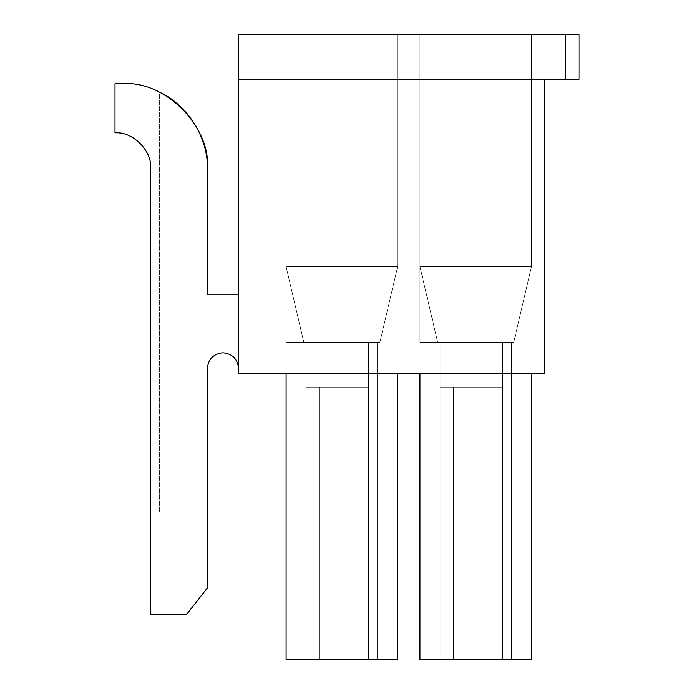 <?xml version="1.0" encoding="UTF-8"?>
<svg xmlns="http://www.w3.org/2000/svg" width="694" height="694" viewBox="0 0 694 694"><rect width="100%" height="100%" fill="white"/><g stroke="black" fill="none" stroke-linecap="round" stroke-linejoin="round"><path stroke-width="0.52" stroke-dasharray="3.47 2.6" d="M207.359 168.547L207.359 294.803L238.589 294.803L238.589 368.419C237.591 358.998 232.386 353.793 222.974 352.804C232.386 353.793 237.591 358.998 238.589 368.419C237.591 358.998 232.386 353.793 222.974 352.804C232.386 353.793 237.591 358.998 238.589 368.419L238.589 294.803L207.359 294.803L207.359 168.547L207.359 294.803L238.589 294.803L238.589 368.419L238.589 294.803L238.589 368.419L238.589 294.803L207.359 294.803L207.359 168.547C211.15 126.603 164.53 79.984 122.586 83.774L115.004 83.774L115.004 132.849C132.667 131.253 152.29 150.884 150.693 168.547L150.693 614.684L186.391 614.684L207.359 587.913L207.359 368.419C208.347 358.998 213.552 353.793 222.974 352.804C213.552 353.793 208.347 358.998 207.359 368.419C208.347 358.998 213.552 353.793 222.974 352.804C213.552 353.793 208.347 358.998 207.359 368.419L207.359 587.913L186.391 614.684L150.693 614.684L150.693 168.547C152.29 150.884 132.667 131.253 115.004 132.849L115.004 83.774L122.586 83.774C164.53 79.984 211.15 126.603 207.359 168.547C208.434 138.175 187.406 104.594 159.62 92.293C187.406 104.594 208.434 138.175 207.359 168.547L207.359 294.803L238.589 294.803L238.589 368.419C237.591 358.998 232.386 353.793 222.974 352.804C232.386 353.793 237.591 358.998 238.589 368.419L238.589 294.803L207.359 294.803L207.359 168.547C208.434 138.175 187.406 104.594 159.62 92.293L159.62 512.077L207.359 512.077L207.359 368.419C208.347 358.998 213.552 353.793 222.974 352.804C213.552 353.793 208.347 358.998 207.359 368.419L207.359 512.077L159.62 512.077L159.62 92.293M544.417 79.316L238.589 79.316L238.589 373.771L544.417 373.771L238.589 373.771L238.589 79.316L544.417 79.316L544.417 373.771L544.417 79.316L238.589 79.316L544.417 79.316M419.948 266.696L437.732 342.541L419.948 266.696L437.732 342.541L419.948 266.696L437.732 342.541L419.948 266.696L531.483 266.696L531.483 34.7L531.483 266.696L531.483 34.7L419.948 34.7L419.948 266.696L419.948 34.7L419.948 266.696L419.948 34.7L531.483 34.7L531.483 266.696L419.948 266.696L437.732 342.541L419.948 342.541L513.69 342.541L437.732 342.541L419.948 266.696L437.732 342.541L419.948 266.696L437.732 342.541L419.948 266.696L531.483 266.696L531.483 34.7L531.483 266.696L531.483 34.7L419.948 34.7L419.948 266.696L419.948 34.7L419.948 266.696L419.948 34.7L531.483 34.7L531.483 266.696L419.948 266.696L437.732 342.541L419.948 342.541L513.69 342.541L437.732 342.541L513.69 342.541L531.483 266.696L419.948 266.696L531.483 266.696L513.69 342.541L437.732 342.541L419.948 266.696L437.732 342.541L419.948 342.541L419.948 266.696L419.948 342.541L437.732 342.541L419.948 266.696L419.948 342.541L419.948 266.696L419.948 342.541L419.948 266.696L419.948 342.541L437.732 342.541L419.948 266.696L437.732 342.541L419.948 342.541L419.948 266.696L437.732 342.541L513.69 342.541L531.483 266.696L513.69 342.541L531.483 266.696L419.948 266.696L531.483 266.696L513.69 342.541L437.732 342.541L419.948 266.696L437.732 342.541L419.948 342.541L419.948 266.696L419.948 342.541L437.732 342.541L419.948 266.696L419.948 342.541L419.948 266.696L419.948 342.541L419.948 266.696L419.948 342.541L437.732 342.541L419.948 266.696L437.732 342.541L419.948 342.541L419.948 266.696M440.022 659.3L440.022 342.541L440.022 659.3L453.408 659.3L453.408 387.157L440.022 387.157L440.022 659.3L453.408 659.3L453.408 387.157L453.408 659.3L498.023 659.3L498.023 387.157L453.408 387.157L453.408 659.3L498.023 659.3L498.023 387.157L498.023 659.3L502.482 659.3L502.482 387.157L502.482 659.3L502.482 387.157L498.023 387.157L498.023 659.3L511.383 659.3L440.022 659.3L440.022 342.541L511.383 342.541L440.022 342.541L440.022 659.3L453.408 659.3L453.408 387.157L440.022 387.157L440.022 659.3L453.408 659.3L453.408 387.157L453.408 659.3L498.023 659.3L498.023 387.157L453.408 387.157L453.408 659.3L498.023 659.3L498.023 387.157L498.023 659.3L502.482 659.3L502.482 387.157L502.482 659.3L502.482 387.157L498.023 387.157L498.023 659.3L531.483 659.3L419.948 659.3L531.483 659.3L531.483 373.771L419.948 373.771L531.483 373.771L419.948 373.771L531.483 373.771L419.948 373.771L502.482 373.771L502.482 659.3L511.383 659.3L440.022 659.3L440.022 387.157L453.408 387.157L453.408 659.3L440.022 659.3L440.022 342.541L511.383 342.541L440.022 342.541L502.482 342.541L502.482 659.3L419.948 659.3L511.383 659.3L511.383 342.541L502.482 342.541L511.383 342.541L511.383 659.3L511.383 342.541L511.383 659.3L502.482 659.3L502.482 342.541L502.482 659.3L502.482 387.157L502.482 659.3L498.023 659.3L498.023 387.157L502.482 387.157L440.022 387.157L502.482 387.157L498.023 387.157L498.023 659.3L498.023 387.157L498.023 659.3L453.408 659.3L453.408 387.157L498.023 387.157L453.408 387.157L453.408 659.3L453.408 387.157L440.022 387.157L502.482 387.157L502.482 342.541L440.022 342.541L440.022 387.157L502.482 387.157L440.022 387.157L453.408 387.157L453.408 659.3L440.022 659.3M286.102 266.696L303.894 342.541L286.102 266.696L303.894 342.541L286.102 266.696L303.894 342.541L286.102 266.696L397.636 266.696L397.636 34.7L397.636 266.696L397.636 34.7L286.102 34.7L286.102 266.696L286.102 34.7L286.102 266.696L286.102 34.7L397.636 34.7L397.636 266.696L286.102 266.696L303.894 342.541L286.102 342.541L379.852 342.541L303.894 342.541L286.102 266.696L303.894 342.541L286.102 266.696L303.894 342.541L286.102 266.696L397.636 266.696L397.636 34.7L397.636 266.696L397.636 34.7L286.102 34.7L286.102 266.696L286.102 34.7L286.102 266.696L286.102 34.7L397.636 34.7L397.636 266.696L286.102 266.696L303.894 342.541L286.102 342.541L379.852 342.541L303.894 342.541L379.852 342.541L397.636 266.696L286.102 266.696L397.636 266.696L379.852 342.541L303.894 342.541L286.102 266.696L303.894 342.541L286.102 342.541L286.102 266.696L286.102 342.541L303.894 342.541L286.102 266.696L286.102 342.541L286.102 266.696L286.102 342.541L286.102 266.696L286.102 342.541L303.894 342.541L286.102 266.696L303.894 342.541L286.102 342.541L286.102 266.696L303.894 342.541L379.852 342.541L397.636 266.696L379.852 342.541L397.636 266.696L286.102 266.696L397.636 266.696L379.852 342.541L303.894 342.541L286.102 266.696L303.894 342.541L286.102 342.541L286.102 266.696L286.102 342.541L303.894 342.541L286.102 266.696L286.102 342.541L286.102 266.696L286.102 342.541L286.102 266.696L286.102 342.541L303.894 342.541L286.102 266.696L303.894 342.541L286.102 342.541L286.102 266.696M306.175 659.3L306.175 342.541L306.175 659.3L319.561 659.3L319.561 387.157L306.175 387.157L306.175 659.3L319.561 659.3L319.561 387.157L319.561 659.3L364.177 659.3L364.177 387.157L319.561 387.157L319.561 659.3L364.177 659.3L364.177 387.157L364.177 659.3L368.635 659.3L368.635 387.157L368.635 659.3L368.635 387.157L364.177 387.157L364.177 659.3L397.636 659.3L306.175 659.3L306.175 342.541L377.545 342.541L306.175 342.541L306.175 659.3L319.561 659.3L319.561 387.157L306.175 387.157L306.175 659.3L319.561 659.3L319.561 387.157L319.561 659.3L364.177 659.3L364.177 387.157L319.561 387.157L319.561 659.3L364.177 659.3L364.177 387.157L364.177 659.3L368.635 659.3L368.635 387.157L368.635 659.3L368.635 387.157L364.177 387.157L364.177 659.3L368.635 659.3L286.102 659.3L377.545 659.3L306.175 659.3L306.175 387.157L319.561 387.157L319.561 659.3L306.175 659.3L306.175 342.541L377.545 342.541L306.175 342.541L368.635 342.541L368.635 659.3L368.635 373.771L286.102 373.771L397.636 373.771L286.102 373.771L397.636 373.771L397.636 659.3L286.102 659.3L397.636 659.3L397.636 373.771L397.636 659.3L397.636 373.771L286.102 373.771L286.102 659.3L286.102 373.771L286.102 659.3L286.102 373.771L368.635 373.771L368.635 659.3L377.545 659.3L377.545 342.541L368.635 342.541L377.545 342.541L377.545 659.3L377.545 342.541L377.545 659.3L368.635 659.3L368.635 342.541L368.635 659.3L368.635 387.157L368.635 659.3L364.177 659.3L364.177 387.157L368.635 387.157L306.175 387.157L368.635 387.157L364.177 387.157L364.177 659.3L364.177 387.157L364.177 659.3L319.561 659.3L319.561 387.157L364.177 387.157L319.561 387.157L319.561 659.3L319.561 387.157L306.175 387.157L368.635 387.157L368.635 342.541L306.175 342.541L306.175 387.157L368.635 387.157L306.175 387.157L319.561 387.157L319.561 659.3L306.175 659.3M238.589 34.7L238.589 79.316L578.996 79.316L578.996 34.7L238.589 34.7L565.61 34.7L565.61 79.316L238.589 79.316L238.589 34.7M419.948 34.7L531.483 34.7L419.948 34.7M286.102 34.7L397.636 34.7L286.102 34.7M286.102 659.3L368.635 659.3L286.102 659.3L286.102 373.771L286.102 659.3M419.948 659.3L419.948 373.771L419.948 659.3L419.948 373.771L419.948 659.3L531.483 659.3L531.483 373.771L531.483 659.3L419.948 659.3L419.948 373.771L531.483 373.771L531.483 659.3L531.483 373.771L531.483 659.3L502.482 659.3L511.383 659.3L511.383 342.541L502.482 342.541L502.482 659.3L502.482 342.541L511.383 342.541L511.383 659.3L511.383 342.541L511.383 659.3L502.482 659.3L502.482 387.157L502.482 659.3L498.023 659.3L498.023 387.157L502.482 387.157L502.482 659.3L502.482 373.771L419.948 373.771L419.948 659.3M397.636 266.696L379.852 342.541L397.636 266.696M377.545 342.541L368.635 342.541L368.635 659.3L377.545 659.3L377.545 342.541L377.545 659.3L377.545 342.541L377.545 659.3L368.635 659.3L368.635 342.541L377.545 342.541M368.635 387.157L368.635 659.3L368.635 387.157L368.635 659.3L364.177 659.3L364.177 387.157L368.635 387.157L306.175 387.157L306.175 342.541L368.635 342.541L368.635 387.157L364.177 387.157L364.177 659.3L364.177 387.157L364.177 659.3L319.561 659.3L319.561 387.157L364.177 387.157L319.561 387.157L319.561 659.3L319.561 387.157L306.175 387.157L368.635 387.157L368.635 342.541L306.175 342.541L306.175 387.157L368.635 387.157M531.483 266.696L513.69 342.541L531.483 266.696M498.023 387.157L498.023 659.3L498.023 387.157L498.023 659.3L453.408 659.3L453.408 387.157L498.023 387.157L453.408 387.157L453.408 659.3L453.408 387.157L440.022 387.157L440.022 342.541L502.482 342.541L502.482 387.157L440.022 387.157L502.482 387.157L498.023 387.157L502.482 387.157L502.482 342.541L440.022 342.541L440.022 387.157L498.023 387.157M207.359 512.077L159.62 512.077L207.359 512.077M565.61 34.7L578.996 34.7L578.996 79.316L565.61 79.316L565.61 34.7M368.635 659.3L397.636 659.3L397.636 373.771L368.635 373.771L368.635 659.3L368.635 373.771L397.636 373.771L397.636 659.3L368.635 659.3M502.482 373.771L531.483 373.771L502.482 373.771"/><path stroke-width="1.04" d="M238.589 368.419C237.591 358.998 232.386 353.793 222.974 352.804C213.552 353.793 208.347 358.998 207.359 368.419L207.359 587.913L186.391 614.684L150.693 614.684L150.693 168.547C152.29 150.884 132.667 131.253 115.004 132.849L115.004 83.774L122.586 83.774C164.53 79.984 211.15 126.603 207.359 168.547L207.359 294.803L238.589 294.803L207.359 294.803L207.359 168.547C211.15 126.603 164.53 79.984 122.586 83.774L115.004 83.774L115.004 132.849C132.667 131.253 152.29 150.884 150.693 168.547L150.693 614.684L186.391 614.684L207.359 587.913L207.359 368.419C208.347 358.998 213.552 353.793 222.974 352.804C232.386 353.793 237.591 358.998 238.589 368.419M544.417 373.771L544.417 79.316L544.417 373.771L238.589 373.771L544.417 373.771M238.589 79.316L238.589 373.771L238.589 34.7L578.996 34.7L578.996 79.316L238.589 79.316L565.61 79.316L565.61 34.7L238.589 34.7L238.589 79.316M531.483 659.3L419.948 659.3L419.948 373.771L419.948 659.3L502.482 659.3L502.482 373.771L502.482 659.3L531.483 659.3L531.483 373.771L531.483 659.3M397.636 659.3L286.102 659.3L286.102 373.771L286.102 659.3L397.636 659.3L397.636 373.771L397.636 659.3M159.62 92.293C187.406 104.594 208.434 138.175 207.359 168.547M578.996 34.7L565.61 34.7L565.61 79.316L578.996 79.316L578.996 34.7"/></g></svg>
